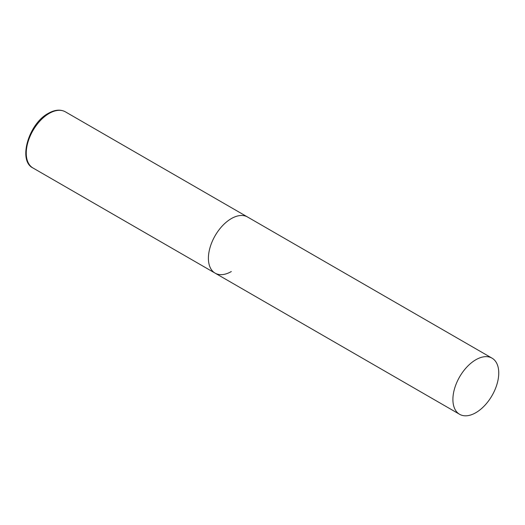 <?xml version="1.0" encoding="UTF-8"?>
<svg xmlns="http://www.w3.org/2000/svg" width="525" height="525" viewBox="0 0 525 525"><rect width="100%" height="100%" fill="white"/><g stroke="black" fill="none" stroke-linecap="round" stroke-linejoin="round"><path stroke-width="0.79" d="M231.328 271.537A32.419 18.716 -60 0 1 215.119 273.144A32.419 18.716 -60 0 1 210.151 247.17A32.419 18.716 -60 0 1 231.328 218.603A32.419 18.716 -60 0 1 247.537 216.996A32.419 18.716 120 0 0 222.554 225.678A32.419 18.716 120 0 0 208.405 258.307A32.419 18.716 120 0 0 215.119 273.144L32.963 167.98A32.419 18.716 -60 0 1 27.996 141.999A32.419 18.716 -60 0 1 49.173 113.433A32.419 18.716 -60 0 1 65.382 111.832C60.487 109.193 54.797 109.699 48.307 113.347C28.672 123.598 17.706 160.781 32.963 167.98M498.75 372.999A32.419 18.716 120 0 0 492.037 358.155A32.419 18.716 120 0 0 467.053 366.844A32.419 18.716 120 0 0 452.904 399.466A32.419 18.716 120 0 0 459.618 414.304A32.419 18.716 120 0 0 484.601 405.622A32.419 18.716 120 0 0 498.75 372.999M492.037 358.155L65.382 111.832M215.119 273.144L459.618 414.304"/></g></svg>
